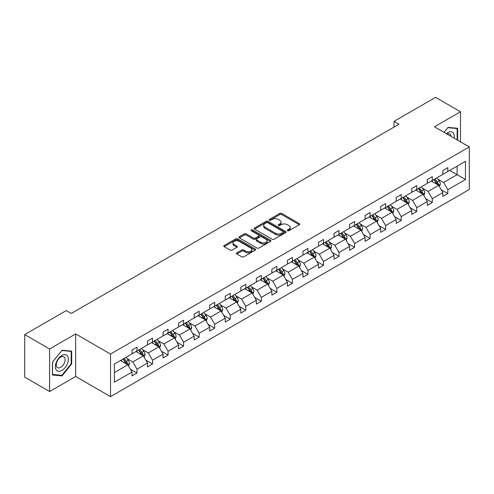 <?xml version="1.0" encoding="UTF-8"?>
<svg xmlns="http://www.w3.org/2000/svg" width="494" height="494" viewBox="0 0 494 494"><rect width="100%" height="100%" fill="white"/><g stroke="black" fill="none" stroke-linecap="round" stroke-linejoin="round"><path stroke-width="0.74" d="M287.551 230.723A0.969 0.562 0 0 0 288.922 230.723L299.315 224.727A1.383 0.797 0 0 0 299.716 224.159A1.383 0.797 0 0 0 299.315 223.597L281.71 213.433A1.383 0.797 0 0 0 279.752 213.433L269.366 219.429A0.969 0.562 0 0 0 269.082 219.824A0.969 0.562 0 0 0 269.366 220.219A0.969 0.562 0 0 0 270.731 220.219L272.077 219.447A4.427 2.556 0 0 1 278.338 219.447L279.802 220.293A4.427 2.556 0 0 1 281.098 222.096A4.427 2.556 0 0 1 279.802 223.906L278.455 224.684A0.969 0.562 0 0 0 278.171 225.079A0.969 0.562 0 0 0 278.455 225.474A0.969 0.562 0 0 0 279.826 225.474L281.172 224.696A4.427 2.556 0 0 1 287.428 224.696L288.897 225.542A4.427 2.556 0 0 1 290.194 227.351A4.427 2.556 0 0 1 288.897 229.154L287.551 229.932A0.969 0.562 0 0 0 287.267 230.328A0.969 0.562 0 0 0 287.551 230.723L287.551 229.932M236.824 252.842A1.383 0.797 0 0 0 236.416 253.41A1.383 0.797 0 0 0 236.824 253.972L241.764 256.824A1.383 0.797 0 0 0 243.715 256.824L255.256 250.162A1.383 0.797 0 0 0 255.664 249.594A1.383 0.797 0 0 0 255.256 249.032L237.651 238.868A1.383 0.797 0 0 0 235.7 238.868L224.159 245.53A1.383 0.797 0 0 0 223.751 246.092A1.383 0.797 0 0 0 224.159 246.66L230.124 250.106A1.383 0.797 0 0 0 232.081 250.106L237.015 247.253A1.383 0.797 0 0 0 237.423 246.685A1.383 0.797 0 0 0 237.015 246.123L234.057 244.413A3.699 2.137 0 0 1 232.977 242.906A3.699 2.137 0 0 1 235.261 240.93A3.699 2.137 0 0 1 239.294 241.393L250.878 248.087A3.699 2.137 0 0 1 251.965 249.594A3.699 2.137 0 0 1 249.68 251.57A3.699 2.137 0 0 1 245.648 251.106L243.715 249.989A1.383 0.797 0 0 0 241.764 249.989L236.824 252.842L236.824 253.972M75.662 333.925L49.61 348.968L24.7 334.592L24.7 377.157L49.61 391.538L75.662 376.496L110.533 396.626L110.533 354.062L75.662 333.925L75.662 376.496M460.482 141.84L460.482 111.755L434.43 126.797L469.3 146.928L110.533 354.062M460.482 111.755L435.572 97.374L393.977 121.388L393.977 127.143M24.7 334.592L66.295 310.578L71.278 313.449L398.961 124.266L393.977 121.388M272.175 239.263A1.383 0.797 0 0 0 274.133 239.263L285.668 232.6A1.383 0.797 0 0 0 286.075 232.038A1.383 0.797 0 0 0 285.668 231.47L268.069 221.306A1.383 0.797 0 0 0 266.112 221.306L254.571 227.969A1.383 0.797 0 0 0 254.169 228.537A1.383 0.797 0 0 0 254.571 229.099L272.175 239.263M251.582 230.933A0.969 0.562 0 0 1 252.57 231.069L252.57 229.92L270.465 240.251A1.383 0.797 0 0 1 270.866 240.819A1.383 0.797 0 0 1 270.465 241.381L258.924 248.044A1.383 0.797 0 0 1 256.966 248.044L239.368 237.88L244.302 235.051L244.302 233.897L239.368 236.75A1.383 0.797 0 0 0 238.96 237.318A1.383 0.797 0 0 0 239.368 237.88L239.368 236.75M244.302 235.051A1.383 0.797 0 0 1 246.259 235.051L246.259 233.897A1.383 0.797 0 0 0 244.302 233.897M246.259 233.897L253.397 238.022A1.383 0.797 0 0 0 255.355 238.022L258.628 236.132A1.383 0.797 0 0 0 259.035 235.564A1.383 0.797 0 0 0 258.628 235.002L251.199 230.71A0.969 0.562 0 0 1 250.915 230.315A0.969 0.562 0 0 1 251.514 229.796A0.969 0.562 0 0 1 252.57 229.92M49.61 348.968L49.61 391.538M114.367 364.041L132.003 353.858L132.003 350.005L136.986 347.128L136.986 350.981L147.545 344.886L147.545 341.033L152.529 338.155L152.529 342.009L163.088 335.914L163.088 332.061L168.065 329.183L168.065 333.036L178.63 326.942L178.63 323.088L183.607 320.211L183.607 324.064L194.173 317.969L194.173 314.11L199.15 311.239L199.15 315.092L209.715 308.991L209.715 305.138L214.692 302.26L214.692 306.119L225.258 300.019L225.258 296.165L230.235 293.288L230.235 297.141L240.8 291.046L240.8 287.193L245.777 284.316L245.777 288.169L256.343 282.074L256.343 278.221L261.32 275.343L261.32 279.196L271.885 273.102L271.885 269.249L276.862 266.371L276.862 270.224L287.428 264.129L287.428 260.27L292.405 257.399L292.405 261.252L302.97 255.151L302.97 251.298L307.947 248.426L307.947 252.28L318.513 246.179L318.513 242.326L323.49 239.448L323.49 243.301L334.049 237.206L334.049 233.353L339.032 230.476L339.032 234.329L349.591 228.234L349.591 224.381L354.575 221.503L354.575 225.357L365.134 219.262L365.134 215.409L370.117 212.531L370.117 216.384L380.676 210.29L380.676 206.43L385.66 203.559L385.66 207.412L396.219 201.311L396.219 197.458L401.202 194.587L401.202 198.44L411.761 192.339L411.761 188.486L416.745 185.608L416.745 189.468L427.304 183.367L427.304 179.513L432.287 176.636L432.287 180.489L442.846 174.394L442.846 170.541L447.83 167.664L447.83 171.517L465.465 161.334L465.465 179.513L447.83 189.696L447.83 193.549L442.846 196.427L442.846 192.574L432.287 198.668L432.287 202.521L427.304 205.399L427.304 201.546L416.745 207.641L416.745 211.494L411.761 214.371L411.761 210.518L401.202 216.613L401.202 220.466L396.219 223.344L396.219 219.49L385.66 225.585L385.66 229.444L380.676 232.316L380.676 228.463L370.117 234.564L370.117 238.417L365.134 241.294L365.134 237.435L354.575 243.536L354.575 247.389L349.591 250.267L349.591 246.413L339.032 252.508L339.032 256.361L334.049 259.239L334.049 255.386L323.49 261.48L323.49 265.334L318.513 268.211L318.513 264.358L307.947 270.453L307.947 274.306L302.97 277.183L302.97 273.33L292.405 279.425L292.405 283.284L287.428 286.156L287.428 282.302L276.862 288.403L276.862 292.257L271.885 295.128L271.885 291.275L261.32 297.376L261.32 301.229L256.343 304.106L256.343 300.253L245.777 306.348L245.777 310.201L240.8 313.079L240.8 309.225L230.235 315.32L230.235 319.173L225.258 322.051L225.258 318.198L214.692 324.292L214.692 328.146L209.715 331.023L209.715 327.17L199.15 333.265L199.15 337.124L194.173 339.996L194.173 336.142L183.607 342.243L183.607 346.096L178.63 348.968L178.63 345.115L168.065 351.215L168.065 355.069L163.088 357.946L163.088 354.087L152.529 360.188L152.529 364.041L147.545 366.919L147.545 363.065L136.986 369.16L136.986 373.013L132.003 375.891L132.003 372.038L114.367 382.22L114.367 364.041M110.533 396.626L469.3 189.492L469.3 146.928M135.986 351.561L143.359 355.816L132.8 361.911L127.032 358.582M132.8 361.911L136.986 369.16M143.359 355.816L147.545 363.065M132.003 352.938L132.8 353.401L136.986 350.981M151.528 342.583L158.901 346.844L148.342 352.938L142.575 349.61M148.342 352.938L152.529 360.188M158.901 346.844L163.088 354.087M147.545 343.966L148.342 344.429L152.529 342.009M167.071 333.611L174.444 337.871L163.885 343.966L158.117 340.638M163.885 343.966L168.065 351.215M174.444 337.871L178.63 345.115M163.088 334.994L163.885 335.451L168.065 333.036M182.613 324.638L189.986 328.893L179.427 334.994L173.66 331.665M179.427 334.994L183.607 342.243M189.986 328.893L194.173 336.142M178.63 326.021L179.427 326.478L183.607 324.064M198.156 315.666L205.529 319.921L194.969 326.021L189.202 322.693M194.969 326.021L199.15 333.265M205.529 319.921L209.715 327.17M194.173 317.049L194.969 317.506L199.15 315.092M213.698 306.694L221.071 310.948L210.512 317.049L204.744 313.715M210.512 317.049L214.692 324.292M221.071 310.948L225.258 318.198M209.715 308.071L210.512 308.534L214.692 306.119M229.241 297.721L236.614 301.976L226.054 308.071L220.287 304.742M226.054 308.071L230.235 315.32M236.614 301.976L240.8 309.225M225.258 299.098L226.054 299.562L230.235 297.141M244.783 288.743L252.156 293.004L241.597 299.098L235.829 295.77M241.597 299.098L245.777 306.348M252.156 293.004L256.343 300.253M240.8 290.126L241.597 290.589L245.777 288.169M260.326 279.771L267.699 284.031L257.139 290.126L251.372 286.798M257.139 290.126L261.32 297.376M267.699 284.031L271.885 291.275M256.343 281.154L257.139 281.611L261.32 279.196M275.868 270.798L283.241 275.053L272.682 281.154L266.914 277.826M272.682 281.154L276.862 288.403M283.241 275.053L287.428 282.302M271.885 272.182L272.682 272.639L276.862 270.224M291.411 261.826L298.784 266.081L288.224 272.182L282.457 268.853M288.224 272.182L292.405 279.425M298.784 266.081L302.97 273.33M287.428 263.209L288.224 263.666L292.405 261.252M306.953 252.854L314.326 257.108L303.767 263.209L297.999 259.875M303.767 263.209L307.947 270.453M314.326 257.108L318.513 264.358M302.97 254.231L303.767 254.694L307.947 252.28M322.496 243.882L329.869 248.136L319.309 254.231L313.542 250.903M319.309 254.231L323.49 261.48M329.869 248.136L334.049 255.386M318.513 245.259L319.309 245.722L323.49 243.301M338.038 234.903L345.411 239.164L334.852 245.259L329.084 241.93M334.852 245.259L339.032 252.508M345.411 239.164L349.591 246.413M334.049 236.286L334.852 236.75L339.032 234.329M353.581 225.931L360.953 230.192L350.394 236.286L344.627 232.958M350.394 236.286L354.575 243.536M360.953 230.192L365.134 237.435M349.591 227.314L350.394 227.771L354.575 225.357M369.123 216.959L376.496 221.213L365.937 227.314L360.169 223.986M365.937 227.314L370.117 234.564M376.496 221.213L380.676 228.463M365.134 218.342L365.937 218.799L370.117 216.384M384.665 207.986L392.038 212.241L381.473 218.342L375.712 215.014M381.473 218.342L385.66 225.585M392.038 212.241L396.219 219.49M380.676 209.37L381.473 209.827L385.66 207.412M400.208 199.014L407.581 203.269L397.015 209.37L391.254 206.035M397.015 209.37L401.202 216.613M407.581 203.269L411.761 210.518M396.219 200.391L397.015 200.854L401.202 198.44M415.75 190.042L423.123 194.296L412.558 200.391L406.797 197.063M412.558 200.391L416.745 207.641M423.123 194.296L427.304 201.546M411.761 191.419L412.558 191.882L416.745 189.468M431.293 181.07L438.666 185.324L428.1 191.419L422.339 188.091M428.1 191.419L432.287 198.668M438.666 185.324L442.846 192.574M427.304 182.447L428.1 182.91L432.287 180.489M449.725 170.424L457.098 174.685L443.643 182.447L437.882 179.118M443.643 182.447L447.83 189.696M465.465 179.513L457.098 174.685L457.098 166.169L465.465 161.334M442.846 173.474L443.643 173.931L447.83 171.517M114.367 372.556L127.816 364.788L120.443 360.534M127.816 364.788L132.003 372.038M441.204 189.721L447.83 193.549M425.661 198.699L432.287 202.521M410.119 207.671L416.745 211.494M394.576 216.644L401.202 220.466M379.034 225.616L385.66 229.444M363.491 234.588L370.117 238.417M347.949 243.561L354.575 247.389M332.406 252.539L339.032 256.361M316.864 261.511L323.49 265.334M301.321 270.484L307.947 274.306M285.779 279.456L292.405 283.284M270.237 288.428L276.862 292.257M254.694 297.4L261.32 301.229M239.152 306.379L245.777 310.201M223.609 315.351L230.235 319.173M208.067 324.323L214.692 328.146M192.524 333.296L199.15 337.124M176.988 342.268L183.607 346.096M161.445 351.24L168.065 355.069M145.903 360.219L152.529 364.041M130.36 369.191L136.986 373.013M457.642 140.197L457.642 128.267L448.027 127.409L444.057 132.355M71.673 363.924L71.673 351.104L62.059 350.246L52.444 362.207L52.444 375.026L62.059 375.885L71.673 363.924L71.179 363.633M287.94 230.859L288.897 230.309A4.427 2.556 0 0 0 290.194 228.5L290.194 227.351M281.098 222.096L281.098 223.251A4.427 2.556 0 0 1 279.802 225.054L278.844 225.61M299.315 223.597L299.315 224.727L281.71 214.581A1.383 0.797 0 0 0 279.752 214.581L269.749 220.361M285.668 231.47L285.668 232.6L268.069 222.461A1.383 0.797 0 0 0 266.112 222.461L254.589 229.111M283.223 232.433A0.969 0.562 0 0 0 283.507 232.038A0.969 0.562 0 0 0 283.223 231.643L267.773 222.72A0.969 0.562 0 0 0 266.402 222.72L264.988 223.541A4.427 2.556 0 0 0 263.691 225.344A4.427 2.556 0 0 0 264.988 227.154L275.547 233.248A4.427 2.556 0 0 0 281.808 233.248L283.223 232.433L283.223 233.582A0.969 0.562 0 0 0 283.507 233.187L283.507 232.038M263.691 225.344L263.691 226.499A4.427 2.556 0 0 0 264.988 228.302L264.988 227.154M283.223 233.582L281.808 234.403A4.427 2.556 0 0 1 275.547 234.403L264.988 228.302M246.259 235.051L253.397 239.17A1.383 0.797 0 0 0 255.355 239.17L258.628 237.281A1.383 0.797 0 0 0 259.035 236.712L259.035 235.564M252.57 231.069L270.446 241.393M260.807 242.301A3.699 2.137 0 0 0 264.84 242.764A3.699 2.137 0 0 0 267.124 240.788A3.699 2.137 0 0 0 266.038 239.275L261.956 236.922A1.383 0.797 0 0 0 259.998 236.922L256.726 238.812A1.383 0.797 0 0 0 256.318 239.374A1.383 0.797 0 0 0 256.726 239.942L260.807 242.301L260.807 243.449A3.699 2.137 0 0 0 264.84 243.913A3.699 2.137 0 0 0 267.124 241.937L267.124 240.788M256.318 239.374L256.318 240.529A1.383 0.797 0 0 0 256.726 241.091L256.726 239.942M260.807 243.449L256.726 241.091M251.965 249.594L251.965 250.748A3.699 2.137 0 0 1 249.68 252.718A3.699 2.137 0 0 1 245.648 252.255L243.715 251.143A1.383 0.797 0 0 0 241.764 251.143L236.842 253.984M232.977 242.906L232.977 244.055A3.699 2.137 0 0 0 234.057 245.567L234.057 244.413M236.997 247.266L234.057 245.567M255.237 250.168L237.651 240.016A1.383 0.797 0 0 0 235.7 240.016L224.177 246.673M61.046 375.298L62.059 375.885M439.419 186.633L440.339 183.99A3.736 2.155 -120 0 0 439.147 180.81L436.906 177.821M432.898 181.996L431.929 180.699M438.11 185.003L438.32 184.145A3.736 2.155 -120 0 0 437.252 181.903L435.016 178.914M434.078 179.458L436.542 182.743A1.902 1.099 60 0 1 436.887 183.317L438.32 184.145M433.818 179.606L436.06 182.595A3.736 2.155 60 0 1 436.986 184.355M423.877 195.605L424.797 192.963A3.736 2.155 -120 0 0 423.605 189.782L421.363 186.794M417.356 190.968L416.386 189.671M422.568 193.975L422.778 193.123A3.736 2.155 -120 0 0 421.709 190.875L419.474 187.887M418.535 188.43L420.999 191.715A1.902 1.099 60 0 1 421.345 192.296L422.778 193.123M418.276 188.578L420.518 191.567A3.736 2.155 60 0 1 421.444 193.327M408.334 204.584L409.254 201.935A3.736 2.155 -120 0 0 408.063 198.755L405.821 195.772M401.813 199.94L400.844 198.644M407.025 202.954L407.235 202.095A3.736 2.155 -120 0 0 406.167 199.848L403.931 196.865M402.993 197.402L405.457 200.688A1.902 1.099 60 0 1 405.802 201.268L407.235 202.095M402.734 197.551L404.975 200.539A3.736 2.155 60 0 1 405.901 202.299M454.134 138.172A9.158 5.286 120 0 0 446.354 133.683M451.065 136.4A6.268 3.619 120 0 0 449.787 134.004A6.268 3.619 120 0 0 447.07 134.09M444.075 132.361L447.83 127.693L457.148 128.52L457.148 139.907M456.53 128.168L457.148 128.52M67.468 363.448A9.158 5.286 120 0 0 65.103 354.606A9.158 5.286 120 0 0 56.254 362.448A9.158 5.286 120 0 0 58.625 371.29A9.158 5.286 120 0 0 67.468 363.448M64.523 362.608A6.268 3.619 120 0 0 63.819 356.835A6.268 3.619 120 0 0 56.841 361.923A6.268 3.619 120 0 0 57.551 367.697A6.268 3.619 120 0 0 64.523 362.608M52.549 374.538L52.549 362.114L61.861 350.53L71.179 351.358L71.179 363.782L61.861 375.366L52.444 374.477M70.562 351.006L71.179 351.358M392.792 213.556L393.712 210.907A3.736 2.155 -120 0 0 392.52 207.727L390.285 204.744M386.271 208.913L385.301 207.622M391.483 211.926L391.693 211.068A3.736 2.155 -120 0 0 390.624 208.82L388.389 205.837M387.45 206.375L389.914 209.66A1.902 1.099 60 0 1 390.26 210.24L391.693 211.068M387.191 206.529L389.433 209.512A3.736 2.155 60 0 1 390.359 211.278M377.249 222.528L378.169 219.879A3.736 2.155 -120 0 0 376.978 216.699L374.742 213.717M370.728 217.885L369.759 216.594M375.94 220.898L376.15 220.04A3.736 2.155 -120 0 0 375.082 217.792L372.846 214.81M371.914 215.347L374.372 218.638A1.902 1.099 60 0 1 374.718 219.213L376.15 220.04M371.649 215.501L373.89 218.484A3.736 2.155 60 0 1 374.816 220.25M361.707 231.501L362.627 228.858A3.736 2.155 -120 0 0 361.435 225.678L359.2 222.689M355.186 226.857L354.217 225.567M360.404 229.871L360.608 229.012A3.736 2.155 -120 0 0 359.539 226.771L357.304 223.782M356.372 224.325L358.829 227.611A1.902 1.099 60 0 1 359.175 228.185L360.608 229.012M356.106 224.474L358.348 227.456A3.736 2.155 60 0 1 359.274 229.222M346.164 240.473L347.084 237.83A3.736 2.155 -120 0 0 345.893 234.65L343.657 231.661M339.644 235.836L338.674 234.539M344.861 238.843L345.065 237.984A3.736 2.155 -120 0 0 343.997 235.743L341.762 232.754M340.829 233.298L343.287 236.583A1.902 1.099 60 0 1 343.633 237.157L345.065 237.984M340.564 233.446L342.805 236.435A3.736 2.155 60 0 1 343.731 238.194M330.622 249.445L331.542 246.802A3.736 2.155 -120 0 0 330.35 243.622L328.115 240.634M324.101 244.808L323.132 243.511M329.319 247.815L329.523 246.963A3.736 2.155 -120 0 0 328.454 244.715L326.219 241.727M325.287 242.27L327.744 245.555A1.902 1.099 60 0 1 328.09 246.136L329.523 246.963M325.021 242.418L327.263 245.407A3.736 2.155 60 0 1 328.189 247.167M315.079 258.424L315.999 255.775A3.736 2.155 -120 0 0 314.808 252.595L312.572 249.612M308.559 253.78L307.589 252.483M313.776 256.794L313.98 255.935A3.736 2.155 -120 0 0 312.912 253.688L310.677 250.705M309.744 251.242L312.202 254.527A1.902 1.099 60 0 1 312.548 255.108L313.98 255.935M309.479 251.39L311.72 254.379A3.736 2.155 60 0 1 312.646 256.139M299.543 267.396L300.457 264.747A3.736 2.155 -120 0 0 299.265 261.567L297.03 258.584M293.016 262.752L292.047 261.456M298.234 265.766L298.438 264.908A3.736 2.155 -120 0 0 297.369 262.66L295.134 259.677M294.202 260.214L296.659 263.5A1.902 1.099 60 0 1 297.005 264.08L298.438 264.908M293.942 260.363L296.178 263.351A3.736 2.155 60 0 1 297.104 265.117M284.001 276.368L284.915 273.719A3.736 2.155 -120 0 0 283.723 270.539L281.487 267.557M277.474 271.725L276.504 270.434M282.692 274.738L282.895 273.88A3.736 2.155 -120 0 0 281.827 271.632L279.592 268.65M278.659 269.187L281.117 272.478A1.902 1.099 60 0 1 281.463 273.052L282.895 273.88M278.4 269.341L280.635 272.324A3.736 2.155 60 0 1 281.561 274.09M268.458 285.341L269.372 282.692A3.736 2.155 -120 0 0 268.18 279.518L265.945 276.529M261.931 280.697L260.962 279.406M267.149 283.71L267.353 282.852A3.736 2.155 -120 0 0 266.285 280.611L264.049 277.622M263.117 278.159L265.574 281.45A1.902 1.099 60 0 1 265.92 282.025L267.353 282.852M262.857 278.313L265.093 281.296A3.736 2.155 60 0 1 266.019 283.062M252.916 294.313L253.83 291.67A3.736 2.155 -120 0 0 252.638 288.49L250.402 285.501M246.389 289.675L245.419 288.379M251.607 292.683L251.817 291.824A3.736 2.155 -120 0 0 250.742 289.583L248.507 286.594M247.574 287.138L250.032 290.423A1.902 1.099 60 0 1 250.378 290.997L251.817 291.824M247.315 287.286L249.55 290.274A3.736 2.155 60 0 1 250.477 292.034M237.373 303.285L238.287 300.642A3.736 2.155 -120 0 0 237.095 297.462L234.86 294.473M230.846 298.648L229.877 297.351M236.064 301.655L236.274 300.803A3.736 2.155 -120 0 0 235.2 298.555L232.964 295.566M232.032 296.11L234.489 299.395A1.902 1.099 60 0 1 234.835 299.975L236.274 300.803M231.772 296.258L234.008 299.247A3.736 2.155 60 0 1 234.94 301.007M221.831 312.264L222.745 309.615A3.736 2.155 -120 0 0 221.553 306.434L219.317 303.452M215.304 307.62L214.334 306.323M220.522 310.633L220.732 309.775A3.736 2.155 -120 0 0 219.657 307.527L217.422 304.545M216.489 305.082L218.947 308.367A1.902 1.099 60 0 1 219.293 308.948L220.732 309.775M216.23 305.23L218.465 308.219A3.736 2.155 60 0 1 219.398 309.979M206.288 321.236L207.202 318.587A3.736 2.155 -120 0 0 206.01 315.407L203.775 312.424M199.761 316.592L198.792 315.296M204.979 319.606L205.189 318.747A3.736 2.155 -120 0 0 204.121 316.5L201.879 313.517M200.947 314.054L203.405 317.339A1.902 1.099 60 0 1 203.75 317.92L205.189 318.747M200.688 314.203L202.923 317.191A3.736 2.155 60 0 1 203.855 318.957M190.746 330.208L191.66 327.559A3.736 2.155 -120 0 0 190.468 324.379L188.233 321.396M184.219 325.565L183.249 324.274M189.437 328.578L189.647 327.72A3.736 2.155 -120 0 0 188.578 325.472L186.337 322.489M185.404 323.027L187.862 326.312A1.902 1.099 60 0 1 188.208 326.892L189.647 327.72M185.145 323.181L187.38 326.164A3.736 2.155 60 0 1 188.313 327.93M175.203 339.18L176.117 336.531A3.736 2.155 -120 0 0 174.925 333.357L172.69 330.369M168.676 334.537L167.707 333.246M173.894 337.55L174.104 336.692A3.736 2.155 -120 0 0 173.036 334.45L170.794 331.462M169.862 331.999L172.326 335.29A1.902 1.099 60 0 1 172.665 335.864L174.104 336.692M169.603 332.153L171.838 335.136A3.736 2.155 60 0 1 172.77 336.902M159.661 348.153L160.575 345.51A3.736 2.155 -120 0 0 159.383 342.33L157.148 339.341M153.134 343.515L152.164 342.219M158.352 346.522L158.562 345.664A3.736 2.155 -120 0 0 157.493 343.423L155.252 340.434M154.319 340.977L156.783 344.262A1.902 1.099 60 0 1 157.129 344.837L158.562 345.664M154.06 341.126L156.295 344.114A3.736 2.155 60 0 1 157.228 345.874M144.118 357.125L145.032 354.482A3.736 2.155 -120 0 0 143.84 351.302L141.605 348.313M137.591 352.488L136.622 351.191M142.809 355.495L143.019 354.643A3.736 2.155 -120 0 0 141.951 352.395L139.709 349.406M138.777 349.95L141.241 353.235A1.902 1.099 60 0 1 141.587 353.815L143.019 354.643M138.518 350.098L140.753 353.087A3.736 2.155 60 0 1 141.685 354.846M128.576 366.097L129.49 363.454A3.736 2.155 -120 0 0 128.298 360.274L126.063 357.292M122.049 361.46L121.079 360.163M127.267 364.473L127.477 363.615A3.736 2.155 -120 0 0 126.408 361.367L124.167 358.378M123.234 358.922L125.698 362.207A1.902 1.099 60 0 1 126.044 362.787L127.477 363.615M122.975 359.07L125.21 362.059A3.736 2.155 60 0 1 126.143 363.819M288.897 230.309L288.897 229.154M278.455 225.474L278.455 224.684M279.802 225.054L279.802 223.906M269.366 220.219L269.366 219.429M279.752 214.581L279.752 213.433M281.71 214.581L281.71 213.433M254.571 229.099L254.571 227.969M266.112 222.461L266.112 221.306M268.069 222.461L268.069 221.306M275.547 234.403L275.547 233.248M281.808 234.403L281.808 233.248M253.397 239.17L253.397 238.022M255.355 239.17L255.355 238.022M258.628 237.281L258.628 236.132M270.465 241.381L270.465 240.251M241.764 251.143L241.764 249.989M243.715 251.143L243.715 249.989M245.648 252.255L245.648 251.106M237.015 247.253L237.015 246.123M224.159 246.66L224.159 245.53M235.7 240.016L235.7 238.868M237.651 240.016L237.651 238.868M255.256 250.162L255.256 249.032M438.394 185.17L440.315 184.058M437.252 181.903L439.147 180.81M434.998 183.206L436.06 182.595M422.852 194.142L424.772 193.037M421.709 190.875L423.605 189.782M419.455 192.178L420.518 191.567M407.309 203.114L409.23 202.009M406.167 199.848L408.063 198.755M403.913 201.151L404.975 200.539M391.767 212.087L393.687 210.981M390.624 208.82L392.52 207.727M388.37 210.123L389.433 209.512M376.224 221.059L378.145 219.954M375.082 217.792L376.978 216.699M372.828 219.101L373.89 218.484M360.682 230.037L362.602 228.926M359.539 226.771L361.435 225.678M357.286 228.074L358.348 227.456M345.139 239.01L347.06 237.898M343.997 235.743L345.893 234.65M341.743 237.046L342.805 236.435M329.597 247.982L331.517 246.877M328.454 244.715L330.35 243.622M326.201 246.018L327.263 245.407M314.054 256.954L315.975 255.849M312.912 253.688L314.808 252.595M310.658 254.99L311.72 254.379M298.512 265.926L300.432 264.821M297.369 262.66L299.265 261.567M295.116 263.963L296.178 263.351M282.969 274.899L284.89 273.793M281.827 271.632L283.723 270.539M279.573 272.935L280.635 272.324M267.427 283.871L269.347 282.766M266.285 280.611L268.18 279.518M264.031 281.913L265.093 281.296M251.884 292.849L253.805 291.738M250.742 289.583L252.638 288.49M248.488 290.886L249.55 290.274M236.342 301.822L238.262 300.71M235.2 298.555L237.095 297.462M232.946 299.858L234.008 299.247M220.799 310.794L222.72 309.689M219.657 307.527L221.553 306.434M217.403 308.83L218.465 308.219M205.257 319.766L207.177 318.661M204.121 316.5L206.01 315.407M201.861 317.803L202.923 317.191M189.721 328.738L191.635 327.633M188.578 325.472L190.468 324.379M186.318 326.775L187.38 326.164M174.178 337.711L176.092 336.605M173.036 334.45L174.925 333.357M170.776 335.753L171.838 335.136M158.636 346.689L160.55 345.578M157.493 343.423L159.383 342.33M155.233 344.726L156.295 344.114M143.093 355.661L145.008 354.55M141.951 352.395L143.84 351.302M139.691 353.698L140.753 353.087M127.551 364.634L129.465 363.528M126.408 361.367L128.298 360.274M124.148 362.67L125.21 362.059"/></g></svg>
